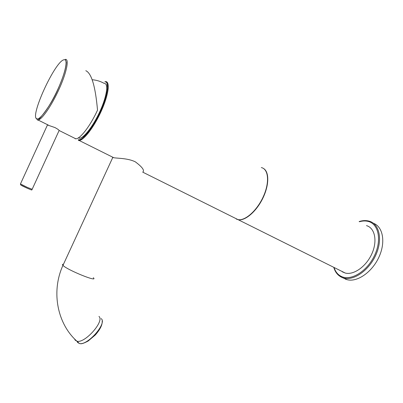 <?xml version="1.0" encoding="UTF-8"?>
<svg xmlns="http://www.w3.org/2000/svg" width="403" height="403" viewBox="0 0 403 403"><rect width="100%" height="100%" fill="white"/><g stroke="black" fill="none" stroke-linecap="round" stroke-linejoin="round"><path stroke-width="0.6" d="M345.351 279.118L347.134 279.702C357.088 282.412 371.883 272.368 378.82 257.371C385.883 242.41 383.072 226.758 373.45 223.287M342.303 271.813L345.215 273.033C353.643 275.345 366.206 266.544 371.883 253.749C377.666 240.989 374.901 227.957 366.488 225.62M236.284 219.056L238.203 219.716C245.079 221.141 256.373 211.57 262.827 198.251C269.355 184.957 269.33 171.361 263.204 168.308M261.32 167.572C268.539 169.013 269.768 182.347 263.406 196.417C257.139 210.502 245.165 221.121 237.977 219.6L142.722 172.141C144.843 170.54 142.37 167.099 135.292 161.815C127.771 158.137 117.661 158.419 113.782 157.724L112.759 157.502L112.195 156.933M237.977 219.6L234.617 217.927M92.101 79.734C96.357 80.051 100.377 81.26 104.155 83.366C108.624 83.124 107.022 95.667 100.302 110.583C93.642 125.494 83.9 138.244 79.542 138.234L78.283 137.907M75.114 138.748L75.824 138.813C80.232 138.97 90.413 125.771 97.521 110.135C95.41 86.328 91.506 73.185 85.804 70.696M59.145 130.794L59.266 130.562C58.798 129.857 57.362 128.854 54.964 127.565L47.448 124.985M336.722 273.345L342.112 277.521L343.89 278.1C353.96 280.841 369.032 270.332 375.853 254.968C382.805 239.634 379.445 224.038 369.405 221.222L369.002 221.101M334.142 267.748C335.603 272.121 338.198 275.108 341.925 276.705C351.461 280.861 367.108 271.184 374.452 255.653C381.943 240.173 378.634 223.997 368.287 221.449C365.556 220.728 362.609 220.824 359.456 221.741M101.158 318.582L101.304 318.723C107.218 323.397 87.28 346.056 79.336 343.482L77.557 342.404L77.033 341.321M74.605 338.973L75.144 340.137L76.913 341.205C84.821 343.729 104.835 321.05 98.962 316.415M63.427 264.267C62.334 264.207 62.168 264.57 62.928 265.35L62.949 265.37C67.266 270.05 99.037 282.881 93.305 277.702M78.404 140.385L79.129 140.456C83.799 140.476 94.262 126.814 101.415 110.795C108.634 94.776 110.331 81.335 105.536 81.587L106.075 81.885M78.177 139.73C82.298 141.05 92.856 127.973 100.322 111.676C107.858 95.385 109.762 81.361 104.815 81.799M36.21 118.225L37.524 120.023L38.119 120.023C42.013 119.59 51.957 105.077 59.342 88.559C66.782 72.031 69.361 58.631 65.321 59.387L65.573 59.528M59.004 130.753L32.169 189.264L27.505 187.481L20.467 183.914M27.011 188.125L20.885 185.007M37.111 118.89C40.391 119.772 50.249 105.959 57.841 89.31C65.487 72.656 68.278 58.803 64.148 59.75C55.246 60.455 28.774 118.427 37.111 118.89M347.134 279.702L342.031 277.466C337.981 275.617 335.251 272.327 333.84 267.597M345.215 273.033L238.203 219.716M368.856 221.061C365.793 220.285 362.554 220.451 359.128 221.559M102.166 320.929C102.548 324.682 100.241 329.392 95.239 335.054L88.136 341.039C81.104 344.756 80.489 343.628 79.336 343.482L76.913 341.205C57.689 324.083 51.11 292.855 62.379 266.635L112.759 157.502M113.782 157.724L79.129 140.456L81.895 138.632L87.834 132.668C92.403 126.466 96.735 119.102 100.836 110.568C104.387 102.05 106.639 94.74 107.591 88.635L106.926 82.847L105.536 81.587M78.58 137.72L79.542 138.234M75.824 138.813L59.266 130.562M48.476 125.182L38.119 120.023C36.335 122.064 49.917 108.629 58.445 88.04C63.478 76.384 66.082 67.805 66.248 62.314L65.321 59.387M32.154 189.415C31.243 189.823 33.645 190.962 27.041 188.136C19.077 184.488 20.966 185.022 20.407 184.055L47.473 124.935"/></g></svg>
